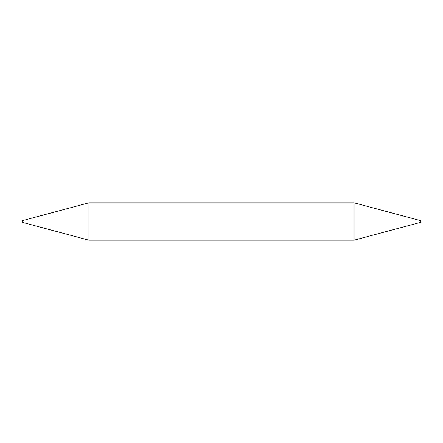 <?xml version="1.0" encoding="UTF-8"?>
<svg xmlns="http://www.w3.org/2000/svg" width="443" height="443" viewBox="0 0 443 443"><rect width="100%" height="100%" fill="white"/><g stroke="black" fill="none" stroke-linecap="round" stroke-linejoin="round"><path stroke-width="0.33" stroke-dasharray="2.21 1.66" d="M420.85 220.703L420.85 222.297M354.079 202.811L354.079 240.189M22.15 220.703L22.15 222.297M88.921 202.811L88.921 240.189"/><path stroke-width="0.66" d="M354.079 202.811L354.079 240.189L420.85 222.297L420.85 220.703L354.079 202.811L88.921 202.811L88.921 240.189L22.15 222.297L22.15 220.703L88.921 202.811M354.079 240.189L88.921 240.189"/></g></svg>
